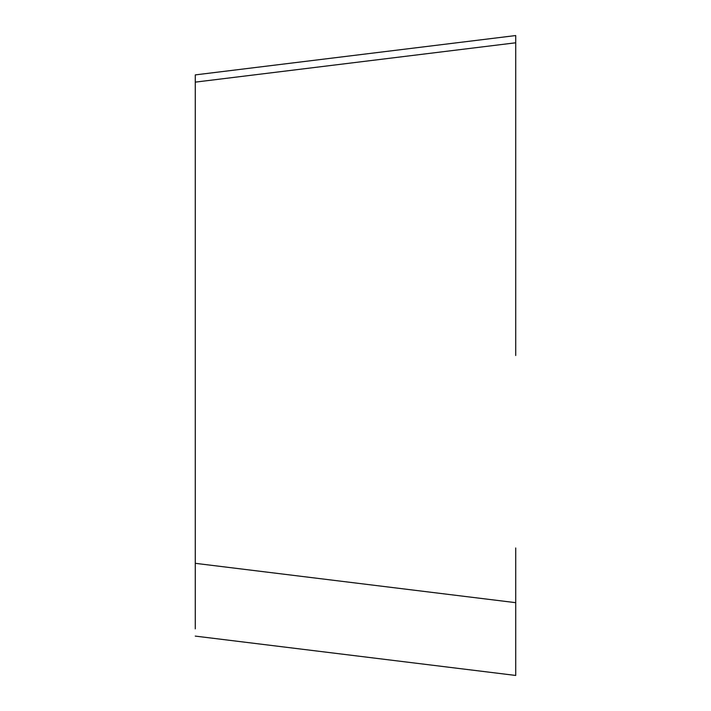 <?xml version="1.0" encoding="UTF-8"?>
<svg xmlns="http://www.w3.org/2000/svg" width="711" height="711" viewBox="0 0 711 711"><rect width="100%" height="100%" fill="white"/><g stroke="black" fill="none" stroke-linecap="round" stroke-linejoin="round"><path stroke-width="1.07" d="M195.276 628.871L195.276 74.895L515.724 35.55L515.724 355.5M195.276 563.325L515.724 602.67L515.724 668.216M195.276 74.895L515.724 35.55L515.724 42.784L195.276 82.129M515.724 675.45L195.276 636.105L515.724 675.45L515.724 668.162M515.724 602.67L515.724 547.977"/></g></svg>
